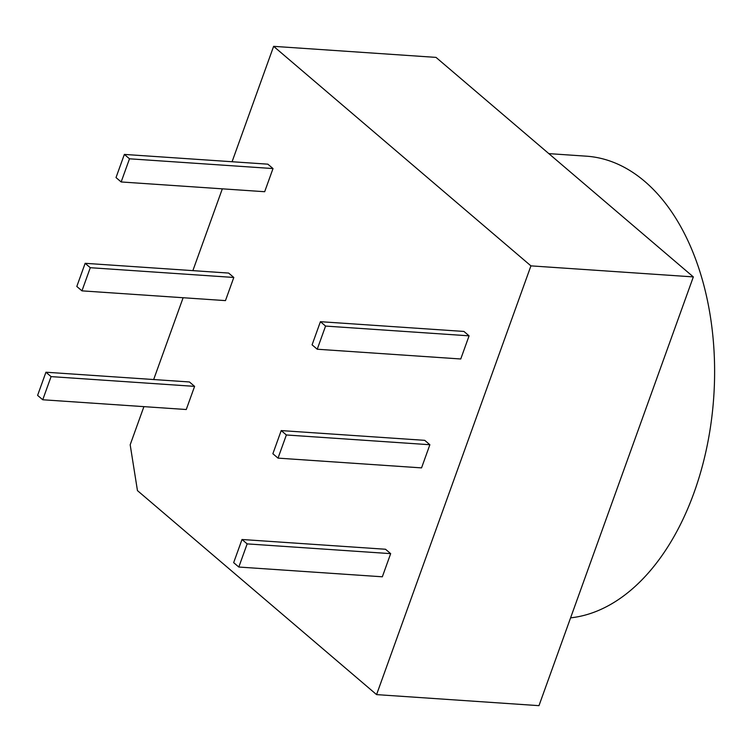 <?xml version="1.0" encoding="UTF-8"?>
<svg xmlns="http://www.w3.org/2000/svg" width="752" height="752" viewBox="0 0 752 752"><rect width="100%" height="100%" fill="white"/><g stroke="black" fill="none" stroke-linecap="round" stroke-linejoin="round"><path stroke-width="1.13" d="M143.914 406.635L130.181 444.78L137.456 490.614L376.573 694.613L538.977 705.658L693.335 276.905L436.019 57.387L273.625 46.342L530.931 265.87L376.573 694.613M153.662 379.544L183.121 297.736M192.869 270.635L222.329 188.837M232.077 161.736L273.625 46.342M37.6 395.373L45.938 372.221L51.08 376.611L42.742 399.763L37.6 395.373M51.08 376.611L194.599 386.368L189.448 381.969L45.938 372.221M194.599 386.368L186.261 409.52L42.742 399.763M76.807 286.465L85.145 263.313L90.287 267.703L81.949 290.855L76.807 286.465M90.287 267.703L233.806 277.46L228.655 273.07L85.145 263.313M233.806 277.46L225.468 300.612L81.949 290.855M116.015 177.566L124.353 154.414L129.494 158.804L121.157 181.956L116.015 177.566M129.494 158.804L273.014 168.561L267.862 164.171L124.353 154.414M273.014 168.561L264.676 191.713L121.157 181.956M233.665 562.646L242.003 539.494L247.154 543.884L238.816 567.036L233.665 562.646M247.154 543.884L390.664 553.641L385.522 549.251L242.003 539.494M390.664 553.641L382.336 576.793L238.816 567.036M272.873 453.738L281.21 430.586L286.362 434.976L278.024 458.128L272.873 453.738M286.362 434.976L429.871 444.733L424.73 440.343L281.21 430.586M429.871 444.733L421.543 467.885L278.024 458.128M312.08 344.839L320.418 321.687L325.569 326.077L317.231 349.229L312.08 344.839M325.569 326.077L469.079 335.834L463.937 331.444L320.418 321.687M469.079 335.834L460.75 358.986L317.231 349.229M530.931 265.87L693.335 276.905M570.58 617.853A231.531 143.5 -86.1 0 0 714.4 384.272A231.531 143.5 -86.1 0 0 586.287 156.172L548.828 153.624"/></g></svg>
